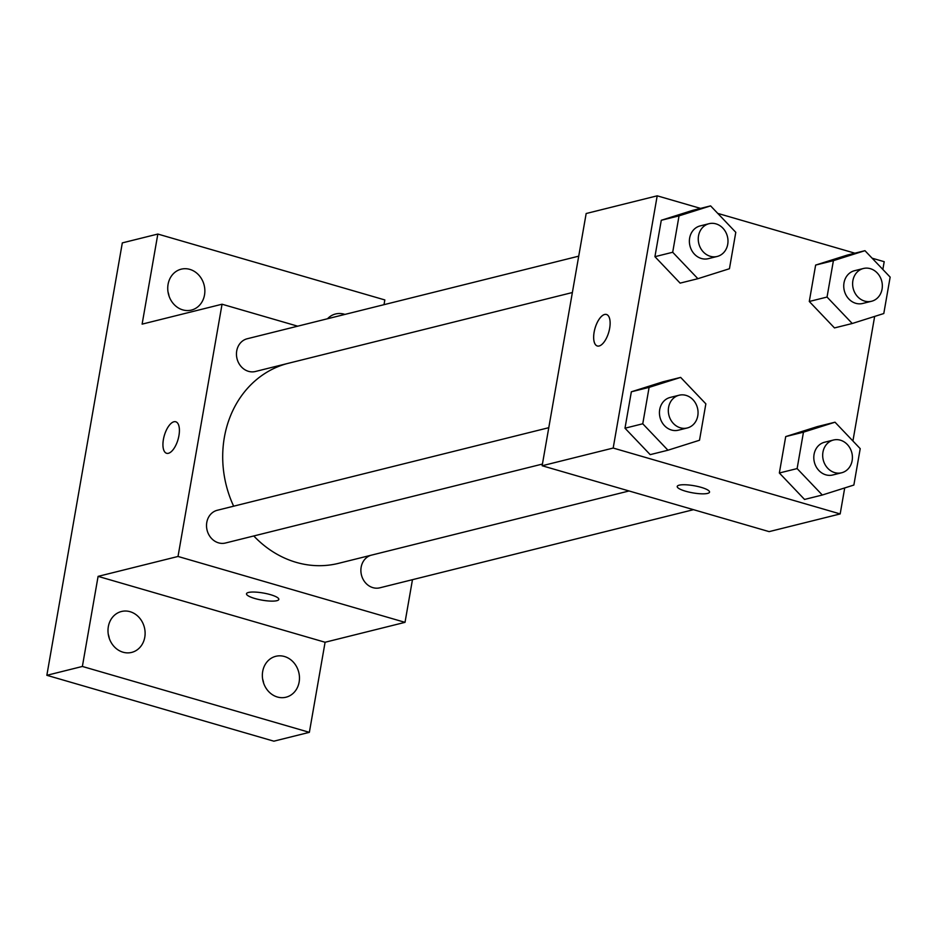 <?xml version="1.0" encoding="UTF-8"?>
<svg xmlns="http://www.w3.org/2000/svg" width="937" height="937" viewBox="0 0 937 937"><rect width="100%" height="100%" fill="white"/><g stroke="black" fill="none" stroke-linecap="round" stroke-linejoin="round"><path stroke-width="1.41" d="M263.66 683.225A21.082 18.4 76 0 0 262.641 679.126M169.047 296.104A21.082 18.4 76 0 0 168.028 292.016M109.301 638.425A21.082 18.4 76 0 0 108.282 634.326M412.467 579.687L405.018 622.344L325.092 642.255L309.362 732.336L273.85 741.179L46.85 675.308L122.314 242.894L157.838 234.051L384.838 299.934L384.006 304.677M309.362 732.336L82.374 666.453L46.85 675.308M82.374 666.453L98.092 576.372L178.018 556.461L222.046 304.22L142.119 324.132L157.838 234.051M166.599 453.285A16.409 7.145 106.2 0 1 163.811 437.497A16.409 7.145 106.2 0 1 173.931 421.767A16.409 7.145 106.2 0 1 175.746 421.767A16.409 7.145 106.2 0 1 178.03 439.523A16.409 7.145 106.2 0 1 166.599 453.285A16.409 7.145 106.2 0 1 163.799 437.497A16.409 7.145 106.2 0 1 173.919 421.767A16.409 7.145 106.2 0 1 175.746 421.779M168.074 284.344A21.082 18.4 -104 0 1 181.204 269.177A21.082 18.4 -104 0 1 204.524 294.921A21.082 18.4 -104 0 1 191.394 310.088A21.082 18.4 -104 0 1 168.074 284.344M327.493 318.756A21.082 18.4 -104 0 1 335.563 313.977A21.082 18.4 -104 0 1 344.921 314.41M262.688 671.466A21.082 18.4 -104 0 1 275.818 656.298A21.082 18.4 -104 0 1 299.137 682.042A21.082 18.4 -104 0 1 286.008 697.21A21.082 18.4 -104 0 1 262.688 671.466M108.329 626.666A21.082 18.4 -104 0 1 121.459 611.498A21.082 18.4 -104 0 1 144.778 637.242A21.082 18.4 -104 0 1 131.648 652.41A21.082 18.4 -104 0 1 108.329 626.666M325.092 642.255L98.092 576.372M286.734 363.697A103.14 90.022 76 0 0 233.653 506.191M253.786 535.964A103.14 90.022 76 0 0 338.468 563.36L629.032 490.976M405.018 622.344L178.018 556.461M222.046 304.22L297.685 326.181M370.911 555.278A16.878 14.734 76 0 0 361.565 575.435A16.878 14.734 76 0 0 379.825 587.815L693.485 509.681M578.715 256.164L247.239 338.749A16.878 14.734 76 0 0 237.026 358.684A16.878 14.734 76 0 0 255.403 371.497L572.366 292.531M548.777 427.694L217.302 510.267A16.878 14.734 76 0 0 207.089 530.201A16.878 14.734 76 0 0 225.466 543.015L542.429 464.061M278.828 599.399A16.409 3.619 9.9 0 1 254.887 598.509A16.409 3.619 9.9 0 1 246.49 593.765A16.409 3.619 9.9 0 1 263.285 593.016A16.409 3.619 9.9 0 1 278.816 599.411A16.409 3.619 9.9 0 1 254.887 598.52A16.409 3.619 9.9 0 1 246.49 593.765M844.717 487.943L840.173 513.933L769.136 531.63L542.136 465.748L586.164 213.519L657.2 195.821L700.525 208.389M840.173 513.933L613.185 448.05L542.136 465.748M613.185 448.05L657.2 195.821M597.326 345.987A16.409 7.145 106.2 0 1 594.538 330.199A16.409 7.145 106.2 0 1 604.658 314.469A16.409 7.145 106.2 0 1 606.462 314.469A16.409 7.145 106.2 0 1 608.745 332.225A16.409 7.145 106.2 0 1 597.314 345.987A16.409 7.145 106.2 0 1 594.515 330.199A16.409 7.145 106.2 0 1 604.646 314.469A16.409 7.145 106.2 0 1 606.473 314.469M804.543 499.444L779.35 472.998L785.71 436.595L817.251 426.628L785.71 436.595L779.35 472.998L804.543 499.444L822.311 495.017L797.118 468.582L803.466 432.168L835.019 422.2L860.213 448.647L853.865 485.05L822.311 495.017M680.121 283.126L654.928 256.679L661.288 220.277L692.83 210.31L661.288 220.277L654.928 256.679L680.121 283.126L697.889 278.699L672.696 252.264L679.044 215.85L710.597 205.882L735.791 232.317L729.443 268.732L697.889 278.699M872.101 258.19L884.2 261.692L882.841 269.458M874.654 316.413L852.916 440.976M717.754 213.39L854.884 253.189M650.196 454.644L624.991 428.209L631.351 391.795L662.904 381.827L631.351 391.795L624.991 428.209L650.196 454.644L667.952 450.217L642.759 423.782L649.107 387.368L680.66 377.4L705.854 403.847L699.506 440.249L667.952 450.217M834.48 327.927L809.287 301.48L815.635 265.077L847.189 255.11L815.635 265.077L809.287 301.48L834.48 327.927L852.248 323.499L827.043 297.052L833.403 260.65L864.956 250.683L890.15 277.118L883.79 313.532L852.248 323.499M685.603 491.222A16.409 3.619 9.9 0 1 677.217 486.467A16.409 3.619 9.9 0 1 694.001 485.717A16.409 3.619 9.9 0 1 709.543 492.112A16.409 3.619 9.9 0 1 685.603 491.222M863.399 268.497L854.521 270.711A16.878 14.734 76 0 0 844.307 290.646A16.878 14.734 76 0 0 862.672 303.471L871.562 301.257A16.878 14.734 76 0 0 882.326 285.223A16.878 14.734 76 0 0 870.309 268.661A16.878 14.734 76 0 0 863.399 268.497A16.878 14.734 76 0 0 853.185 288.444A16.878 14.734 76 0 0 871.562 301.257M827.043 297.052L809.287 301.48M833.403 260.65L815.635 265.077M864.956 250.683L847.189 255.11M833.462 440.027L824.583 442.229A16.878 14.734 76 0 0 814.37 462.175A16.878 14.734 76 0 0 832.747 474.989L841.625 472.775A16.878 14.734 76 0 0 852.401 456.741A16.878 14.734 76 0 0 840.372 440.179A16.878 14.734 76 0 0 833.462 440.027A16.878 14.734 76 0 0 823.248 459.962A16.878 14.734 76 0 0 841.625 472.775M797.118 468.582L779.35 472.998M803.466 432.168L785.71 436.595M835.019 422.2L817.251 426.628M709.04 223.697L700.162 225.911A16.878 14.734 76 0 0 689.948 245.845A16.878 14.734 76 0 0 708.325 258.671L717.203 256.457A16.878 14.734 76 0 0 727.979 240.422A16.878 14.734 76 0 0 715.95 223.861A16.878 14.734 76 0 0 709.04 223.697A16.878 14.734 76 0 0 698.826 243.643A16.878 14.734 76 0 0 717.203 256.457M672.696 252.264L654.928 256.679M679.044 215.85L661.288 220.277M710.597 205.882L692.83 210.31M679.102 395.227L670.224 397.429A16.878 14.734 76 0 0 660.011 417.375A16.878 14.734 76 0 0 678.388 430.188L687.266 427.975A16.878 14.734 76 0 0 698.042 411.94A16.878 14.734 76 0 0 686.013 395.379A16.878 14.734 76 0 0 679.102 395.227A16.878 14.734 76 0 0 668.889 415.161A16.878 14.734 76 0 0 687.266 427.975M642.759 423.782L624.991 428.209M649.107 387.368L631.351 391.795M680.66 377.4L662.904 381.827"/></g></svg>

